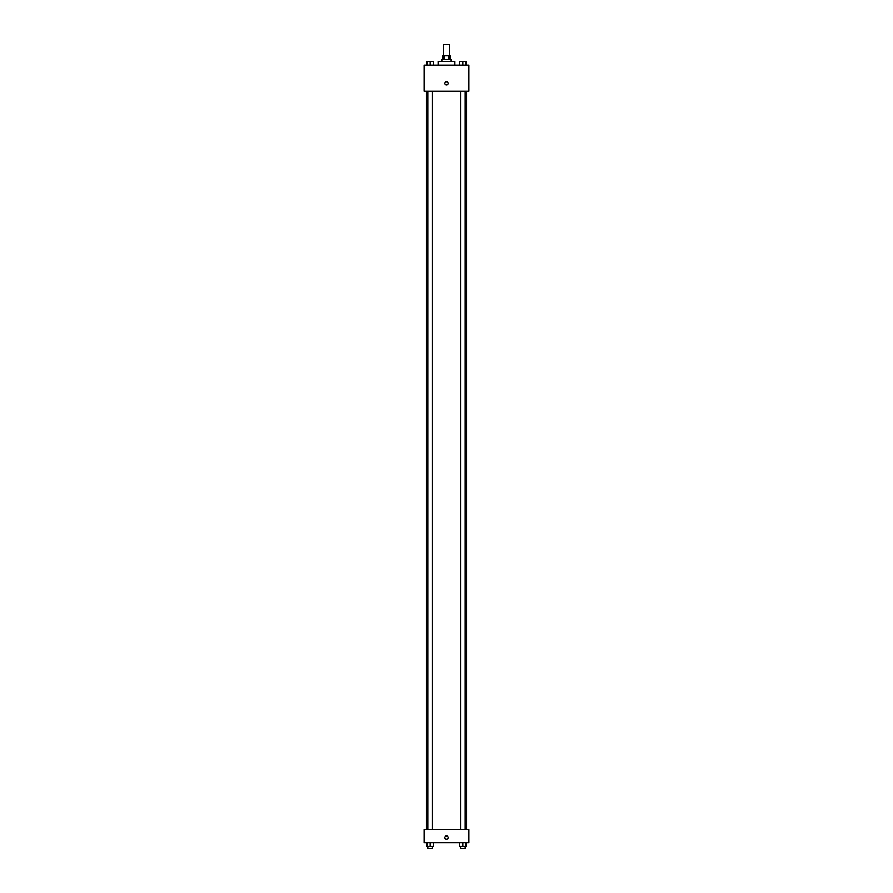 <?xml version="1.0" encoding="UTF-8"?>
<svg xmlns="http://www.w3.org/2000/svg" width="893" height="893" viewBox="0 0 893 893"><rect width="100%" height="100%" fill="white"/><g stroke="black" fill="none" stroke-linecap="round" stroke-linejoin="round"><path stroke-width="1.34" d="M449.759 55.835L449.759 44.65L443.241 44.65L443.241 55.835M444.111 59.563L444.111 55.835L442.772 55.835L442.772 59.563M444.111 55.835L450.228 55.835L450.228 59.563M448.889 59.563L448.889 55.835M441.834 61.427L441.834 59.563L451.166 59.563L451.166 61.427M454.894 65.167L454.894 61.427L438.106 61.427L438.106 65.167M424.119 65.167L468.881 65.167L468.881 91.265L424.119 91.265L424.119 65.167M444.87 83.339A1.63 1.63 0 0 1 447.315 81.933A1.63 1.63 0 0 1 447.315 84.757A1.63 1.63 0 0 1 444.87 83.339M424.119 829.697L468.881 829.697L468.881 842.758L424.119 842.758L424.119 829.697M446.5 839.264A1.63 1.63 0 0 1 445.082 836.808A1.63 1.63 0 0 1 447.918 836.808A1.63 1.63 0 0 1 446.5 839.264M459.571 842.758L459.571 846.486L466.101 846.486L466.101 842.758L466.101 846.486M462.831 846.486L462.831 842.758M465.164 846.486L465.164 848.35L460.509 848.35L460.509 846.486M426.899 842.758L426.899 846.486L433.429 846.486L433.429 842.758L433.429 846.486M430.169 846.486L430.169 842.758M432.491 846.486L432.491 848.35L427.836 848.35L427.836 846.486M459.571 65.167L459.571 61.427L466.101 61.427L466.101 65.167L466.101 61.427M462.831 65.167L462.831 61.427M465.164 61.427L460.509 61.427M426.899 65.167L426.899 61.427L433.429 61.427L433.429 65.167L433.429 61.427M430.169 65.167L430.169 61.427M432.491 61.427L427.836 61.427M466.559 829.697L466.559 91.265M426.441 829.697L426.441 91.265M460.509 91.265L460.509 829.697M465.164 91.265L465.164 829.697M432.491 829.697L432.491 91.265M427.836 829.697L427.836 91.265"/></g></svg>
